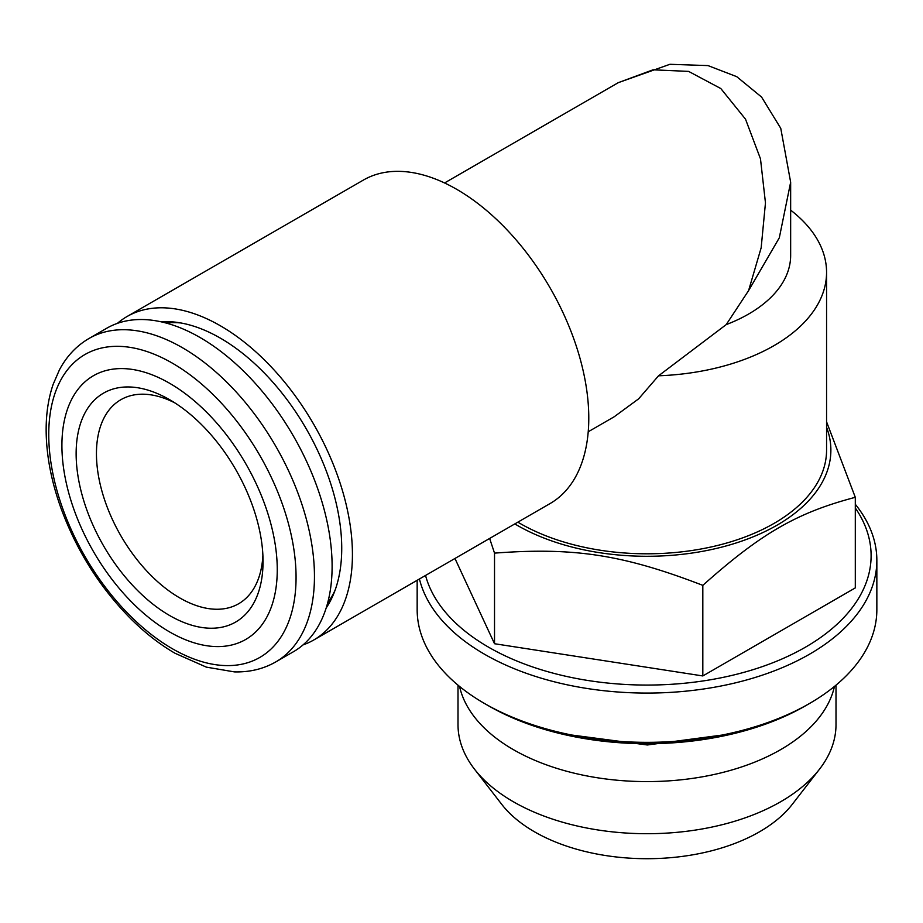 <?xml version="1.0" encoding="UTF-8"?>
<svg xmlns="http://www.w3.org/2000/svg" width="923" height="923" viewBox="0 0 923 923"><rect width="100%" height="100%" fill="white"/><g stroke="black" fill="none" stroke-linecap="round" stroke-linejoin="round"><path stroke-width="1.38" d="M174.816 402.866A117.798 68.014 -120 0 0 120.844 399.717A117.798 68.014 -120 0 0 102.788 494.105A117.798 68.014 -120 0 0 179.743 597.908A117.798 68.014 -120 0 0 238.642 603.746A117.798 68.014 -120 0 0 262.893 555.427M169.59 399.682L169.59 399.682A132.162 76.309 -120 0 0 76.136 453.643A132.162 76.309 -120 0 0 169.59 615.503A132.162 76.309 -120 0 0 263.043 561.542A132.162 76.309 -120 0 0 169.59 399.682M169.59 631.92A152.272 87.916 -120 0 0 277.258 569.756A152.272 87.916 -120 0 0 169.59 383.264A152.272 87.916 -120 0 0 61.91 445.428A152.272 87.916 -120 0 0 169.59 631.92M275.781 661.918L293.433 651.73A186.746 107.818 -120 0 0 322.058 502.089A186.746 107.818 -120 0 0 200.06 337.518A186.746 107.818 -120 0 0 106.687 328.265L89.035 338.464C76.574 345.744 66.71 356.186 59.453 369.8L53.153 384.337C48.434 398.136 46.104 413.435 46.15 430.245C46.3 455.027 51.227 480.964 60.918 508.042C76.609 550.696 99.972 587.674 131.02 619.01C145.119 632.982 159.771 644.392 175.001 653.253L206.36 667.133L234.338 671.886C249.568 672.313 263.378 668.99 275.781 661.918A186.746 107.818 -120 0 0 304.405 512.277A186.746 107.818 -120 0 0 182.408 347.706A186.746 107.818 -120 0 0 89.035 338.464M327.677 602.857A166.636 96.211 -120 0 0 335.095 590.201M180.804 322.958A166.636 96.211 -120 0 0 166.128 323.05M326.2 607.945A171.609 99.084 -120 0 0 333.734 593.72A171.609 99.084 -120 0 0 341.729 548.331A171.609 99.084 -120 0 0 177.078 322.369A171.609 99.084 -120 0 0 160.983 321.792M117.394 323.362A186.746 107.818 60 0 1 127.005 316.543A186.746 107.818 60 0 1 220.378 325.784A186.746 107.818 60 0 1 342.375 490.355A186.746 107.818 60 0 1 313.751 639.997A186.746 107.818 60 0 1 303.032 644.9M127.005 316.543L363.35 180.089A186.746 107.818 60 0 1 456.723 189.33A186.746 107.818 60 0 1 578.733 353.901A186.746 107.818 60 0 1 550.096 503.543L313.751 639.997M444.563 182.962L618.272 82.666L653.023 69.813L688.604 71.394L720.805 88.539L745.519 119.171L760.483 158.825L765.467 202.898L761.163 247.768L748.588 290.607L726.216 324.608L658.537 375.799L638.635 398.84L614.13 416.815L588.216 431.779M748.588 290.607L779.312 237.799L790.653 182.2L790.653 255.417A143.653 82.943 180 0 1 726.216 324.608M658.537 375.799A179.57 103.676 0 0 0 826.57 272.343A179.57 103.676 0 0 0 790.653 210.144M826.57 272.343L826.57 450.124A179.57 103.676 180 0 1 715.717 545.908A179.57 103.676 180 0 1 520.03 523.433A179.57 103.676 180 0 1 517.861 522.153M826.57 421.823L855.298 497.324C796.987 512.634 761.117 533.344 702.818 585.355C623.163 554.677 574.175 547.097 494.52 553.131L489.64 538.455M514.815 523.918A183.873 106.157 0 0 0 777.028 525.187A183.873 106.157 0 0 0 826.57 427.28M819.543 769.136L792.28 804.325A159.148 91.885 180 0 1 647 858.702A159.148 91.885 180 0 1 501.72 804.325L474.468 769.136A189.007 109.122 0 0 0 780.65 801.752A189.007 109.122 0 0 0 819.543 769.136A189.007 109.122 0 0 0 836.007 724.59L836.007 685.154M855.298 504.27A229.85 132.704 180 0 1 876.85 560.376L876.85 609.641A229.85 132.704 180 0 1 809.529 703.476L805.467 705.818A224.104 129.382 180 0 1 488.544 705.818L484.471 703.476A229.85 132.704 180 0 1 417.161 609.641L417.161 580.302M809.529 703.476A229.85 132.704 180 0 1 484.471 703.476M876.85 560.376A229.85 132.704 180 0 1 663.164 692.746A229.85 132.704 180 0 1 419.434 578.986M425.538 575.456A224.104 129.382 0 0 0 577.36 678.659A224.104 129.382 0 0 0 805.467 647.173A224.104 129.382 0 0 0 855.298 507.95M454.958 558.473L494.52 643.723L702.818 675.948L855.298 587.905L855.298 497.324M702.818 585.355L702.818 675.948M494.52 553.131L494.52 643.723M458.004 685.154L458.004 724.59A189.007 109.122 0 0 0 474.468 769.136M459.55 686.435A189.007 109.122 0 0 0 586.013 775.758A189.007 109.122 0 0 0 780.65 749.638A189.007 109.122 0 0 0 834.461 686.435M172.405 648.754A174.874 100.965 -120 0 0 296.064 577.36A174.874 100.965 -120 0 0 172.405 363.177A174.874 100.965 -120 0 0 48.746 434.571A174.874 100.965 -120 0 0 172.405 648.754M790.653 182.2L780.766 128.343L761.579 97.065L736.716 76.655L707.987 65.591L669.925 64.298L618.272 82.666M559.338 733.404L647.346 744.976L734.662 733.404"/></g></svg>
